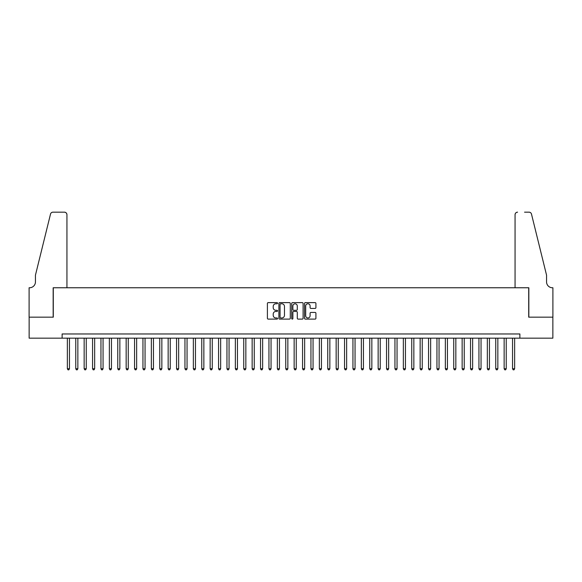 <?xml version="1.0" encoding="UTF-8"?>
<svg xmlns="http://www.w3.org/2000/svg" width="582" height="582" viewBox="0 0 582 582"><rect width="100%" height="100%" fill="white"/><g stroke="black" fill="none" stroke-linecap="round" stroke-linejoin="round"><path stroke-width="0.87" d="M277.563 303.2A0.575 0.575 0 0 0 276.981 302.618L268.222 302.618A0.822 0.822 0 0 0 267.4 303.448L267.4 318.289A0.822 0.822 0 0 0 268.222 319.111L276.981 319.111A0.575 0.575 0 0 0 277.563 318.536A0.575 0.575 0 0 0 276.981 317.954L275.853 317.954A2.641 2.641 0 0 1 273.213 315.32L273.213 314.084A2.641 2.641 0 0 1 275.853 311.443L276.981 311.443A0.575 0.575 0 0 0 277.563 310.868A0.575 0.575 0 0 0 276.981 310.286L275.853 310.286A2.641 2.641 0 0 1 273.213 307.652L273.213 306.416A2.641 2.641 0 0 1 275.853 303.775L276.981 303.775A0.575 0.575 0 0 0 277.563 303.2M315.095 308.431A0.822 0.822 0 0 0 315.917 307.609L315.917 303.448A0.822 0.822 0 0 0 315.095 302.618L305.368 302.618A0.822 0.822 0 0 0 304.539 303.448L304.539 318.289A0.822 0.822 0 0 0 305.368 319.111L315.095 319.111A0.822 0.822 0 0 0 315.917 318.289L315.917 313.254A0.822 0.822 0 0 0 315.095 312.432L310.933 312.432A0.822 0.822 0 0 0 310.104 313.254L310.104 315.75A2.204 2.204 0 0 1 307.9 317.954A2.204 2.204 0 0 1 305.695 315.75L305.695 305.979A2.204 2.204 0 0 1 307.9 303.775A2.204 2.204 0 0 1 310.104 305.979L310.104 307.609A0.822 0.822 0 0 0 310.933 308.431L315.095 308.431M62.114 338.164L29.144 338.164L29.144 317.168L53.289 317.168L53.289 287.763L528.711 287.763L528.711 317.168L552.856 317.168L552.856 338.164L519.886 338.164L519.886 333.966L62.114 333.966L62.114 338.164L519.886 338.164M290.28 303.448A0.822 0.822 0 0 0 289.458 302.618L279.724 302.618A0.822 0.822 0 0 0 278.902 303.448L278.902 318.289A0.822 0.822 0 0 0 279.724 319.111L289.458 319.111A0.822 0.822 0 0 0 290.28 318.289L290.28 303.448M292.542 302.618L302.276 302.618A0.822 0.822 0 0 1 303.098 303.448L303.098 318.289A0.822 0.822 0 0 1 302.276 319.111L298.108 319.111A0.822 0.822 0 0 1 297.286 318.289L297.286 312.265A0.822 0.822 0 0 0 296.464 311.443L293.699 311.443A0.822 0.822 0 0 0 292.877 312.265L292.877 318.536A0.575 0.575 0 0 1 292.295 319.111A0.575 0.575 0 0 1 291.72 318.536L291.72 303.448A0.822 0.822 0 0 1 292.542 302.618M280.633 303.775A0.575 0.575 0 0 0 280.058 304.35L280.058 317.379A0.575 0.575 0 0 0 280.633 317.954L281.826 317.954A2.641 2.641 0 0 0 284.467 315.32L284.467 306.416A2.641 2.641 0 0 0 281.826 303.775L280.633 303.775M297.286 306.023A2.204 2.204 0 0 0 295.081 303.819A2.204 2.204 0 0 0 292.877 306.023L292.877 309.464A0.822 0.822 0 0 0 293.699 310.286L296.464 310.286A0.822 0.822 0 0 0 297.286 309.464L297.286 306.023M67.359 338.164L67.359 368.741L69.462 368.741L69.462 338.164M69.462 368.741L68.829 369.832L67.992 369.832L67.359 368.741M66.937 287.763L66.937 214.693A2.517 2.517 0 0 0 64.42 212.168L52.955 212.168A2.517 2.517 0 0 0 50.51 214.089L35.444 275.17L35.444 281.884A5.878 5.878 0 0 1 29.566 287.763L29.1 287.763L29.1 317.168L53.166 317.168L53.166 287.763L66.937 287.763L66.937 214.693C66.777 213.172 65.941 212.328 64.42 212.168L57.451 212.168M50.51 214.089C51.151 212.706 51.151 212.706 50.51 214.089C51.151 212.706 51.151 212.706 50.51 214.089M35.444 281.884A5.878 5.878 0 0 1 29.566 287.763M515.063 287.763L515.063 214.693L515.063 287.763L528.834 287.763L528.834 317.168L552.9 317.168L552.9 287.763L552.434 287.763A5.878 5.878 0 0 1 546.556 281.884A5.878 5.878 0 0 0 552.434 287.763M541.937 256.436L531.49 214.089L546.556 275.17L546.556 281.884M524.549 212.168L529.045 212.168A2.517 2.517 0 0 1 531.49 214.089C530.849 212.706 530.849 212.706 531.49 214.089C530.849 212.706 530.849 212.706 531.49 214.089M517.58 212.168A2.517 2.517 0 0 0 515.063 214.693C515.223 213.172 516.059 212.328 517.58 212.168M75.762 338.164L75.762 368.741L77.857 368.741L77.857 338.164M77.857 368.741L77.231 369.832L76.388 369.832L75.762 368.741M84.157 338.164L84.157 368.741L86.26 368.741L86.26 338.164M86.26 368.741L85.627 369.832L84.79 369.832L84.157 368.741M92.56 338.164L92.56 368.741L94.662 368.741L94.662 338.164M94.662 368.741L94.029 369.832L93.185 369.832L92.56 368.741M100.955 338.164L100.955 368.741L103.058 368.741L103.058 338.164M103.058 368.741L102.432 369.832L101.588 369.832L100.955 368.741M109.358 338.164L109.358 368.741L111.46 368.741L111.46 338.164M111.46 368.741L110.827 369.832L109.991 369.832L109.358 368.741M117.76 338.164L117.76 368.741L119.856 368.741L119.856 338.164M119.856 368.741L119.23 369.832L118.386 369.832L117.76 368.741M126.156 338.164L126.156 368.741L128.258 368.741L128.258 338.164M128.258 368.741L127.625 369.832L126.789 369.832L126.156 368.741M134.558 338.164L134.558 368.741L136.654 368.741L136.654 338.164M136.654 368.741L136.028 369.832L135.184 369.832L134.558 368.741M142.954 338.164L142.954 368.741L145.056 368.741L145.056 338.164M145.056 368.741L144.423 369.832L143.587 369.832L142.954 368.741M151.356 338.164L151.356 368.741L153.459 368.741L153.459 338.164M153.459 368.741L152.826 369.832L151.989 369.832L151.356 368.741M159.759 338.164L159.759 368.741L161.854 368.741L161.854 338.164M161.854 368.741L161.229 369.832L160.385 369.832L159.759 368.741M168.154 338.164L168.154 368.741L170.257 368.741L170.257 338.164M170.257 368.741L169.624 369.832L168.787 369.832L168.154 368.741M176.557 338.164L176.557 368.741L178.652 368.741L178.652 338.164M178.652 368.741L178.027 369.832L177.183 369.832L176.557 368.741M184.952 338.164L184.952 368.741L187.055 368.741L187.055 338.164M187.055 368.741L186.422 369.832L185.585 369.832L184.952 368.741M193.355 338.164L193.355 368.741L195.457 368.741L195.457 338.164M195.457 368.741L194.825 369.832L193.988 369.832L193.355 368.741M201.758 338.164L201.758 368.741L203.853 368.741L203.853 338.164M203.853 368.741L203.227 369.832L202.383 369.832L201.758 368.741M210.153 338.164L210.153 368.741L212.255 368.741L212.255 338.164M212.255 368.741L211.622 369.832L210.786 369.832L210.153 368.741M218.556 338.164L218.556 368.741L220.651 368.741L220.651 338.164M220.651 368.741L220.025 369.832L219.181 369.832L218.556 368.741M226.951 338.164L226.951 368.741L229.053 368.741L229.053 338.164M229.053 368.741L228.42 369.832L227.584 369.832L226.951 368.741M235.354 338.164L235.354 368.741L237.456 368.741L237.456 338.164M237.456 368.741L236.823 369.832L235.979 369.832L235.354 368.741M243.749 338.164L243.749 368.741L245.851 368.741L245.851 338.164M245.851 368.741L245.226 369.832L244.382 369.832L243.749 368.741M252.152 338.164L252.152 368.741L254.254 368.741L254.254 338.164M254.254 368.741L253.621 369.832L252.784 369.832L252.152 368.741M260.554 338.164L260.554 368.741L262.649 368.741L262.649 338.164M262.649 368.741L262.024 369.832L261.18 369.832L260.554 368.741M268.949 338.164L268.949 368.741L271.052 368.741L271.052 338.164M271.052 368.741L270.419 369.832L269.582 369.832L268.949 368.741M277.352 338.164L277.352 368.741L279.447 368.741L279.447 338.164M279.447 368.741L278.822 369.832L277.978 369.832L277.352 368.741M285.747 338.164L285.747 368.741L287.85 368.741L287.85 338.164M287.85 368.741L287.217 369.832L286.38 369.832L285.747 368.741M294.15 338.164L294.15 368.741L296.253 368.741L296.253 338.164M296.253 368.741L295.62 369.832L294.783 369.832L294.15 368.741M302.553 338.164L302.553 368.741L304.648 368.741L304.648 338.164M304.648 368.741L304.022 369.832L303.178 369.832L302.553 368.741M310.948 338.164L310.948 368.741L313.051 368.741L313.051 338.164M313.051 368.741L312.418 369.832L311.581 369.832L310.948 368.741M319.351 338.164L319.351 368.741L321.446 368.741L321.446 338.164M321.446 368.741L320.82 369.832L319.976 369.832L319.351 368.741M327.746 338.164L327.746 368.741L329.849 368.741L329.849 338.164M329.849 368.741L329.216 369.832L328.379 369.832L327.746 368.741M336.149 338.164L336.149 368.741L338.251 368.741L338.251 338.164M338.251 368.741L337.618 369.832L336.774 369.832L336.149 368.741M344.544 338.164L344.544 368.741L346.646 368.741L346.646 338.164M346.646 368.741L346.021 369.832L345.177 369.832L344.544 368.741M352.947 338.164L352.947 368.741L355.049 368.741L355.049 338.164M355.049 368.741L354.416 369.832L353.58 369.832L352.947 368.741M361.349 338.164L361.349 368.741L363.444 368.741L363.444 338.164M363.444 368.741L362.819 369.832L361.975 369.832L361.349 368.741M369.745 338.164L369.745 368.741L371.847 368.741L371.847 338.164M371.847 368.741L371.214 369.832L370.378 369.832L369.745 368.741M378.147 338.164L378.147 368.741L380.242 368.741L380.242 338.164M380.242 368.741L379.617 369.832L378.773 369.832L378.147 368.741M386.543 338.164L386.543 368.741L388.645 368.741L388.645 338.164M388.645 368.741L388.012 369.832L387.176 369.832L386.543 368.741M394.945 338.164L394.945 368.741L397.048 368.741L397.048 338.164M397.048 368.741L396.415 369.832L395.578 369.832L394.945 368.741M403.348 338.164L403.348 368.741L405.443 368.741L405.443 338.164M405.443 368.741L404.817 369.832L403.973 369.832L403.348 368.741M411.743 338.164L411.743 368.741L413.846 368.741L413.846 338.164M413.846 368.741L413.213 369.832L412.376 369.832L411.743 368.741M420.146 338.164L420.146 368.741L422.241 368.741L422.241 338.164M422.241 368.741L421.615 369.832L420.771 369.832L420.146 368.741M428.541 338.164L428.541 368.741L430.644 368.741L430.644 338.164M430.644 368.741L430.011 369.832L429.174 369.832L428.541 368.741M436.944 338.164L436.944 368.741L439.046 368.741L439.046 338.164M439.046 368.741L438.413 369.832L437.577 369.832L436.944 368.741M445.346 338.164L445.346 368.741L447.442 368.741L447.442 338.164M447.442 368.741L446.816 369.832L445.972 369.832L445.346 368.741M453.742 338.164L453.742 368.741L455.844 368.741L455.844 338.164M455.844 368.741L455.211 369.832L454.375 369.832L453.742 368.741M462.144 338.164L462.144 368.741L464.24 368.741L464.24 338.164M464.24 368.741L463.614 369.832L462.77 369.832L462.144 368.741M470.54 338.164L470.54 368.741L472.642 368.741L472.642 338.164M472.642 368.741L472.009 369.832L471.173 369.832L470.54 368.741M478.942 338.164L478.942 368.741L481.045 368.741L481.045 338.164M481.045 368.741L480.412 369.832L479.568 369.832L478.942 368.741M487.338 338.164L487.338 368.741L489.44 368.741L489.44 338.164M489.44 368.741L488.815 369.832L487.971 369.832L487.338 368.741M495.74 338.164L495.74 368.741L497.843 368.741L497.843 338.164M497.843 368.741L497.21 369.832L496.373 369.832L495.74 368.741M504.143 338.164L504.143 368.741L506.238 368.741L506.238 338.164M506.238 368.741L505.613 369.832L504.769 369.832L504.143 368.741M512.538 338.164L512.538 368.741L514.641 368.741L514.641 338.164M514.641 368.741L514.008 369.832L513.171 369.832L512.538 368.741"/></g></svg>
